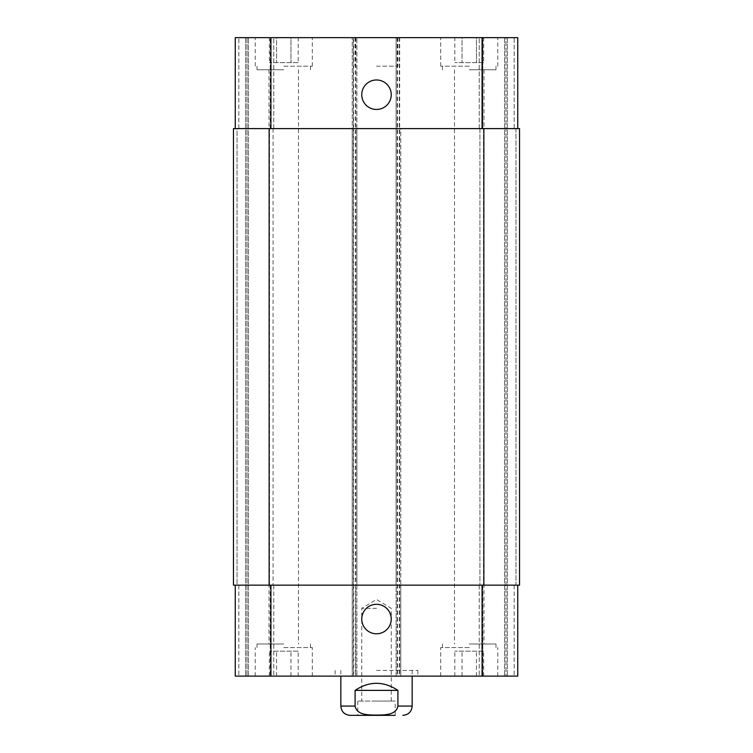 <?xml version="1.0" encoding="UTF-8"?>
<svg xmlns="http://www.w3.org/2000/svg" width="753" height="753" viewBox="0 0 753 753"><rect width="100%" height="100%" fill="white"/><g stroke="black" fill="none" stroke-linecap="round" stroke-linejoin="round"><path stroke-width="0.56" stroke-dasharray="3.77 2.82" d="M355.096 690.379L355.096 706.079C356.894 715.416 369.008 714.917 376.5 715.096C383.992 714.917 396.106 715.416 397.904 706.079L397.904 690.379L355.096 690.379C361.468 685.701 368.603 683.329 376.5 683.244C384.397 683.329 391.532 685.701 397.904 690.379M392.341 715.35L357.779 715.35L392.341 715.35M350.107 715.35L395.221 715.35L395.221 701.081L357.779 701.081L395.221 701.081M376.5 608.349L361.751 608.349L376.5 608.349M376.5 701.081L391.249 701.081L376.5 701.081M376.5 670.405L417.877 670.405L376.5 670.405M376.5 676.119L335.123 676.119L376.5 676.119M361.751 619.041A14.749 14.749 0 0 0 383.87 631.814A14.749 14.749 0 0 0 383.87 606.278A14.749 14.749 0 0 0 361.751 619.041M361.751 94.718A14.749 14.749 0 0 0 383.87 107.491A14.749 14.749 0 0 0 383.87 81.945A14.749 14.749 0 0 0 361.751 94.718M283.759 69.756L257.008 69.756L283.759 69.756M283.759 37.65L312.297 37.65L283.759 37.65M469.241 37.65L440.703 37.65L469.241 37.65M469.241 69.756L495.992 69.756L469.241 69.756M483.652 62.621L454.821 62.621L483.652 62.621L483.652 37.65L476.442 37.65L476.442 62.621L476.442 37.65L462.031 37.65L462.031 62.621L462.031 37.65L454.821 37.65L454.821 62.621M454.821 37.65L483.652 37.65M298.179 62.621L269.348 62.621L298.179 62.621L298.179 37.65L290.969 37.65L290.969 62.621L290.969 37.65L276.558 37.65L276.558 62.621L276.558 37.65L269.348 37.65L269.348 62.621M269.348 37.65L298.179 37.65M469.241 66.189L440.703 66.189L469.241 66.189M283.759 66.189L312.297 66.189L283.759 66.189M235.256 128.603L235.256 37.65L235.256 128.603L270.92 128.603L235.256 128.603L235.256 37.65L400.756 37.65L396.116 37.65L396.116 128.603L517.744 128.603L514.177 128.603L514.177 37.65L517.744 37.65L507.4 37.65L514.177 37.65L514.177 128.603L517.744 128.603L517.744 37.65L396.116 37.65L396.116 676.119L517.744 676.119L479.228 676.119L517.744 676.119L517.744 585.156L396.116 585.156L396.116 676.119L235.256 676.119L273.772 676.119L235.256 676.119L235.256 585.156L270.92 585.156L235.256 585.156L238.823 585.156L235.256 585.156L235.256 676.119L235.256 585.156M505.978 37.65L504.548 37.65L505.978 37.65L505.978 676.119L505.978 37.65M482.795 37.65L504.548 37.65L479.228 37.65L482.795 37.65L482.795 128.603L479.228 128.603L479.228 37.65L479.228 128.603L483.501 128.603L482.795 128.603L482.795 37.65M376.5 37.65L355.096 37.65L376.5 37.65M283.759 644.013L257.008 644.013L283.759 644.013M283.759 676.119L312.297 676.119L283.759 676.119M469.241 644.013L495.992 644.013L469.241 644.013M469.241 676.119L440.703 676.119L469.241 676.119M483.652 651.147L454.821 651.147L483.652 651.147L483.652 676.119L476.442 676.119L483.652 676.119M476.442 676.119L476.442 651.147L476.442 676.119L462.031 676.119L476.442 676.119M462.031 676.119L462.031 651.147L462.031 676.119L454.821 676.119L462.031 676.119M454.821 676.119L454.821 651.147M298.179 651.147L269.348 651.147L298.179 651.147L298.179 676.119L290.969 676.119L298.179 676.119M290.969 676.119L290.969 651.147L290.969 676.119L276.558 676.119L290.969 676.119M276.558 676.119L276.558 651.147L276.558 676.119L269.348 676.119L276.558 676.119M269.348 676.119L269.348 651.147M469.241 647.58L440.703 647.58L469.241 647.58M283.759 647.58L312.297 647.58L283.759 647.58M376.5 66.189L397.904 66.189L376.5 66.189M273.772 585.156L273.772 676.119L273.772 585.156L270.205 585.156L273.772 585.156M517.744 128.603L517.744 37.65L517.744 128.603L270.92 128.603L356.884 128.603L356.884 585.156L270.92 585.156L517.744 585.156L517.744 676.119L517.744 585.156L514.177 585.156L517.744 585.156M233.468 128.603L353.317 128.603L353.317 585.156L356.884 585.156L356.884 676.119L356.884 37.65L356.884 128.603L353.317 128.603L353.317 37.65M355.811 37.65L355.811 585.156L352.244 585.156L352.244 676.119L352.244 37.65L352.244 128.603L400.756 128.603L400.756 676.119L400.756 585.156L352.244 585.156L352.244 128.603L400.756 128.603L400.756 585.156L355.811 585.156L355.811 676.119M479.228 585.156L479.228 676.119L479.228 585.156L482.795 585.156L479.228 585.156M269.499 585.156L273.066 585.156L269.499 585.156L269.499 128.603L273.772 128.603L273.772 37.65L273.772 128.603L269.499 128.603L269.499 585.156M515.965 585.156L519.532 585.156L515.965 585.156L515.965 128.603L519.532 128.603L514.177 128.603L515.965 128.603L515.965 585.156M237.035 585.156L233.468 585.156L238.823 585.156L237.035 585.156L237.035 128.603L238.823 128.603L237.035 128.603L237.035 585.156M482.795 585.156L479.934 585.156L483.501 585.156L482.795 585.156L482.795 676.119L482.795 585.156M399.683 37.65L399.683 585.156L396.116 585.156L396.116 128.603L519.532 128.603L519.532 585.156L399.683 585.156L399.683 676.119M353.317 676.119L353.317 585.156L233.468 585.156M479.934 128.603L483.501 128.603L479.934 128.603L479.934 585.156L479.934 128.603M247.022 37.65L247.022 676.119L247.022 37.65M519.532 128.603L519.532 585.156L519.532 128.603M273.066 128.603L273.066 585.156L273.066 128.603M397.904 706.079L412.164 706.079M340.836 706.079L355.096 706.079M238.823 585.156L238.823 676.119L238.823 585.156M270.205 585.156L270.205 676.119L270.205 585.156M270.92 585.156L270.92 676.119M397.189 37.65L397.189 676.119M482.08 585.156L482.08 676.119M514.177 585.156L514.177 676.119L514.177 585.156M238.823 128.603L238.823 37.65L238.823 128.603M270.205 128.603L270.205 37.65L270.205 128.603M270.92 128.603L270.92 37.65M482.08 128.603L482.08 37.65M248.452 676.119L248.452 37.65L248.452 676.119M245.6 37.65L245.6 676.119L245.6 37.65M507.4 37.65L507.4 676.119L507.4 37.65M504.548 37.65L504.548 676.119L504.548 37.65M483.501 128.603L483.501 585.156L483.501 128.603M483.859 128.603L483.859 585.156M397.546 37.65L397.546 676.119M399.325 37.65L399.325 676.119M353.675 37.65L353.675 676.119M355.454 37.65L355.454 676.119M269.141 128.603L269.141 585.156M391.249 701.081L391.249 608.349L376.5 599.482L361.751 608.349L361.751 701.081M357.779 701.081L357.779 715.35M335.123 670.405L335.123 676.119M417.877 670.405L417.877 676.119M340.836 670.405L340.836 676.119M412.164 670.405L412.164 676.119M257.008 66.189L257.008 69.756M310.509 66.189L310.509 69.756M442.491 66.189L442.491 69.756M495.992 66.189L495.992 69.756M497.771 66.189L497.771 37.65M440.703 66.189L440.703 37.65M312.297 66.189L312.297 37.65M255.229 66.189L255.229 37.65M257.008 644.013L257.008 647.58M310.509 644.013L310.509 647.58M269.019 69.756L269.019 644.013M298.508 69.756L298.508 644.013M442.491 644.013L442.491 647.58M495.992 644.013L495.992 647.58M454.492 69.756L454.492 644.013M483.981 69.756L483.981 644.013M497.771 676.119L497.771 647.58M440.703 676.119L440.703 647.58M312.297 676.119L312.297 647.58M255.229 676.119L255.229 647.58M355.096 37.65L355.096 66.189M397.904 37.65L397.904 66.189"/><path stroke-width="1.13" d="M397.904 690.379L397.904 706.079C396.106 715.416 383.992 714.917 376.5 715.096C369.008 714.917 356.894 715.416 355.096 706.079L355.096 690.379L397.904 690.379C383.635 680.957 369.365 680.957 355.096 690.379M395.221 715.35L350.107 715.35C344.469 714.804 341.382 711.707 340.836 706.079L355.096 706.079M361.751 619.041A14.749 14.749 0 0 1 383.87 606.278A14.749 14.749 0 0 1 383.87 631.814A14.749 14.749 0 0 1 361.751 619.041M361.751 94.718A14.749 14.749 0 0 1 383.87 81.945A14.749 14.749 0 0 1 383.87 107.491A14.749 14.749 0 0 1 361.751 94.718M517.744 128.603L517.744 37.65L235.256 37.65L235.256 128.603M517.744 585.156L517.744 676.119L235.256 676.119L235.256 585.156M483.859 585.156L519.532 585.156L519.532 128.603L233.468 128.603L233.468 585.156L483.859 585.156L483.859 128.603M233.468 128.603L233.468 585.156M412.164 676.119L412.164 706.079L397.904 706.079M270.92 585.156L270.92 676.119M482.08 585.156L482.08 676.119M270.92 128.603L270.92 37.65M482.08 128.603L482.08 37.65M269.141 128.603L269.141 585.156M412.164 706.079C411.618 711.707 408.531 714.804 402.893 715.35M340.836 676.119L340.836 706.079"/></g></svg>
